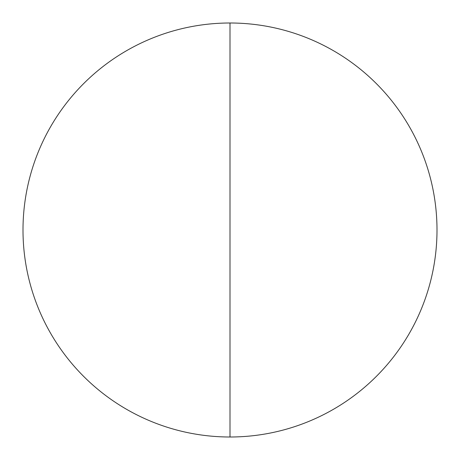 <?xml version="1.0" encoding="UTF-8"?>
<svg xmlns="http://www.w3.org/2000/svg" width="460" height="460" viewBox="0 0 460 460"><rect width="100%" height="100%" fill="white"/><g stroke="black" fill="none" stroke-linecap="round" stroke-linejoin="round"><path stroke-width="0.69" d="M230 437A207 207 0 0 1 23 230A207 207 0 0 1 230 23A207 207 0 0 1 437 230A207 207 0 0 1 230 437L230 23"/></g></svg>
